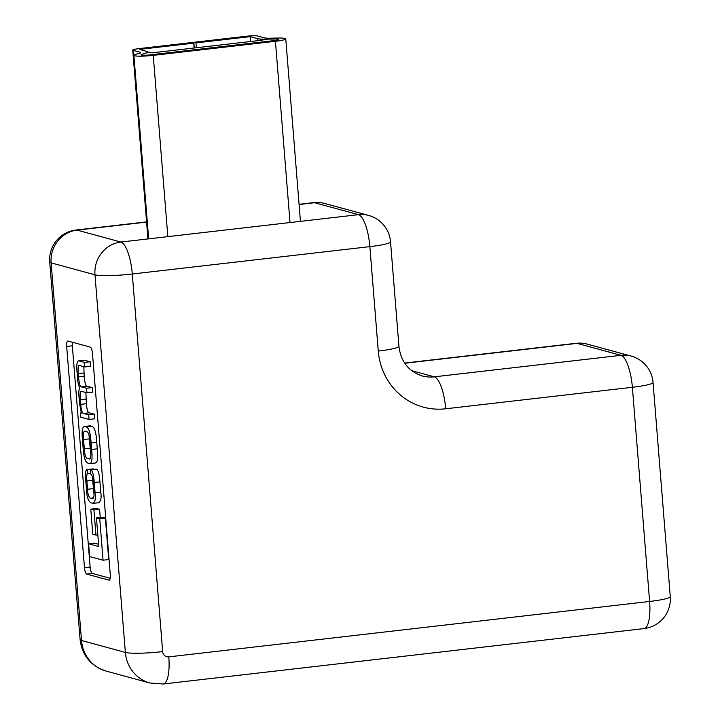 <?xml version="1.0" encoding="UTF-8"?>
<svg xmlns="http://www.w3.org/2000/svg" width="720" height="720" viewBox="0 0 720 720"><rect width="100%" height="100%" fill="white"/><g stroke="black" fill="none" stroke-linecap="round" stroke-linejoin="round"><path stroke-width="1.08" d="M260.136 39.321L262.917 40.077L152.046 52.848L149.274 52.092L141.876 54.288A7.74 0.864 -4.6 0 0 141.021 54.765A7.74 0.864 -4.6 0 0 151.083 54.783L273.267 40.698A7.74 0.864 -4.6 0 0 278.64 39.438A7.74 0.864 -4.6 0 0 278.271 39.213A7.74 0.864 -4.6 0 0 274.455 39.006L260.136 39.321L260.226 40.383M194.274 47.988L193.815 42.3L246.42 36.243A8.937 0.999 -4.6 0 1 257.616 36L264.537 37.881A11.916 1.332 -4.6 0 0 270.405 38.196L277.731 38.043A14.895 1.656 175.4 0 1 285.057 38.43A14.895 1.656 175.4 0 1 285.759 38.871A14.895 1.656 175.4 0 1 275.427 41.292L153.243 55.368A14.895 1.656 175.4 0 1 133.893 55.341A14.895 1.656 175.4 0 1 135.549 54.423L139.329 53.307A11.916 1.332 -4.6 0 0 140.652 52.578A11.916 1.332 -4.6 0 0 140.094 52.227L133.164 50.346L148.338 238.887M193.815 42.3L195.984 42.894L250.281 36.639L257.751 38.664A19.062 2.124 -4.6 0 0 267.129 39.168L274.455 39.006A7.74 0.864 175.4 0 1 278.271 39.213A7.74 0.864 175.4 0 1 278.64 39.438A7.74 0.864 175.4 0 1 273.267 40.698L151.083 54.783A7.74 0.864 175.4 0 1 141.021 54.765A7.74 0.864 175.4 0 1 141.876 54.288L145.656 53.172A19.062 2.124 -4.6 0 0 147.78 52.002A19.062 2.124 -4.6 0 0 146.88 51.444L139.41 49.41L193.716 43.155L191.556 42.561L138.942 48.627A8.937 0.999 -4.6 0 0 132.75 50.085A8.937 0.999 -4.6 0 0 133.164 50.346M196.371 47.745L195.984 42.894M194.112 48.006L193.716 43.155M250.677 41.481L250.281 36.639M89.073 419.454L88.704 414.882L83.502 413.469C82.152 413.172 81.225 410.121 80.73 404.343L80.361 399.762C79.776 393.129 80.298 390.357 81.909 391.446L86.931 392.814L86.562 388.242L81.657 386.901C80.271 387.504 79.227 384.174 78.525 376.893L78.264 373.653C77.886 367.164 78.282 364.437 79.452 365.499L84.852 366.966L84.483 362.394L78.921 360.882C77.049 360.648 76.41 364.338 77.013 371.961L77.463 377.496C77.796 382.32 78.579 385.803 79.794 387.963C78.903 389.25 78.624 392.031 78.975 396.315L79.569 403.704L81.405 413.1L80.442 412.947L80.784 417.195L89.073 419.454L94.734 418.806L94.365 414.234L89.163 412.812C87.804 412.515 86.877 409.473 86.391 403.686L85.887 392.526M84.582 360.225L78.516 360.846L84.582 360.225L90.144 361.746L90.513 366.318L84.852 366.966M86.931 392.814L92.592 392.157L92.223 387.585L87.309 386.253C85.932 386.856 84.888 383.517 84.177 376.245L83.835 366.687M88.614 543.78L89.64 556.551L103.068 560.205L108.72 559.557L105.381 518.076L102.114 517.185L96.453 517.833L98.766 546.543L88.614 543.78L94.266 543.132L98.586 544.302M72.432 342.252A5.958 1.746 -96.6 0 0 72.333 345.807L90.135 567.063A5.958 1.746 -96.6 0 0 92.421 573.453L110.196 578.295M100.233 517.401L99.585 509.346L96.426 508.482L90.774 509.139L92.79 534.24L95.949 535.095L97.83 534.879M95.112 462.915C97.551 462.924 98.271 458.235 97.272 448.83L96.75 442.296C96.246 433.026 94.716 427.716 92.178 426.375L89.784 425.826L84.699 426.537C82.26 426.519 81.54 431.217 82.539 440.613L83.061 447.156C83.574 456.426 85.095 461.727 87.642 463.068L90.036 463.617L95.688 462.969M98.325 502.65C100.809 501.615 101.619 498.132 100.764 492.183L99.936 481.86C99.351 473.661 98.064 469.422 96.066 469.161L90.405 469.809L90.783 474.075C92.079 474.894 92.862 477.657 93.15 482.364L93.771 490.077C94.41 495.972 93.897 498.852 92.241 498.708L90.495 498.24C88.659 497.124 87.687 494.136 87.57 489.276L86.886 480.87C86.382 476.028 86.751 473.67 87.993 473.778L90.729 473.463M93.276 468.864L87.165 469.476L93.276 468.864L93.33 469.476M93.987 494.28L92.367 476.838M68.013 341.046A5.958 1.746 -96.6 0 0 67.797 341.028A5.958 1.746 -96.6 0 0 66.681 346.455L84.483 567.711A5.958 1.746 -96.6 0 0 86.76 574.101L108.954 580.149A5.958 1.746 -96.6 0 0 109.161 580.167A5.958 1.746 -96.6 0 0 110.286 574.74L92.484 353.484A5.958 1.746 -96.6 0 0 90.207 347.094L68.013 341.046M103.068 560.205L99.729 518.724L105.381 518.076M99.729 518.724L96.453 517.833M95.949 535.095L93.924 509.994L99.585 509.346M93.924 509.994L90.774 509.139M89.46 463.563C91.89 463.581 92.61 458.883 91.62 449.487L91.089 442.944C90.585 433.674 89.064 428.373 86.517 427.032L84.699 426.537L90.351 425.88M89.874 458.874L89.01 458.973C90.72 459.09 91.251 456.282 90.594 450.558L89.847 441.252C89.586 435.636 88.569 432.414 86.805 431.586L85.149 431.127C83.439 431.01 82.908 433.818 83.565 439.542L84.312 448.848C84.573 454.473 85.581 457.695 87.354 458.523L89.478 459.018M85.149 431.127L84.681 431.091M89.01 435.096L90.801 454.356M88.704 414.882L94.365 414.234M81.315 391.383L81.909 391.446M86.562 388.242L92.223 387.585M84.483 362.394L90.144 361.746M80.442 412.947L81.288 412.848M87.687 473.751L87.615 469.521C85.779 468.72 85.158 472.419 85.752 480.609L86.373 488.268C86.616 496.053 88.101 500.895 90.819 502.794L93.285 503.361L98.937 502.704M92.673 503.307C95.157 502.272 95.967 498.78 95.103 492.831L94.275 482.517C93.69 474.309 92.403 470.079 90.405 469.809M290.016 222.561L275.427 41.292M257.904 40.653L257.751 38.664M140.157 53.01L140.094 52.227M167.832 236.637L153.243 55.368M146.583 222.093L77.04 230.112L120.888 242.046A29.781 28.278 -74.8 0 0 94.977 274.806L51.129 262.872L81.513 640.485L125.361 652.428L94.977 274.806A29.781 3.321 -4.6 0 0 132.282 274.005L162.666 651.618A5.958 5.652 105.2 0 0 168.795 656.874L649.611 601.461L632.376 387.279L445.707 408.789A65.52 62.208 -74.8 0 1 378.27 351.063L369.864 246.627L132.282 274.005A29.781 8.739 -96.6 0 0 120.888 242.046L358.47 214.668L314.613 202.725L299.088 204.516M411.597 370.647L434.313 376.83L620.982 355.32L577.134 343.377L404.748 363.249M378.27 351.063A29.781 3.321 -4.6 0 0 398.925 346.212C400.725 361.404 408.438 371.304 422.073 375.912A35.739 33.93 105.2 0 0 434.313 376.83A29.781 8.739 -96.6 0 1 445.707 408.789M106.065 671.058C90.783 665.991 82.134 655.506 80.109 639.612A29.781 3.321 -4.6 0 0 81.513 640.485A35.739 33.93 105.2 0 0 106.065 671.058L149.913 683.001A35.739 33.93 -74.8 0 1 125.361 652.428A29.781 3.321 -4.6 0 0 162.666 651.618M620.982 355.32A29.781 8.739 83.4 0 1 632.376 387.279A29.781 3.321 175.4 0 0 653.04 382.437A29.781 29.781 0 0 0 631.179 356.085A29.781 28.278 -74.8 0 0 620.982 355.32M390.528 241.785A29.781 29.781 0 0 0 368.667 215.433A29.781 28.278 -74.8 0 0 358.47 214.668A29.781 8.739 -96.6 0 1 369.864 246.627A29.781 3.321 -4.6 0 0 390.528 241.785L398.925 346.212M653.04 382.437L670.275 596.61A29.781 3.321 175.4 0 1 649.611 601.461A29.781 8.739 83.4 0 1 643.995 628.587L163.188 684A29.781 8.739 -96.6 0 0 168.795 656.874M587.331 344.142A29.781 29.781 0 0 0 576.099 343.296A29.781 8.739 83.4 0 1 577.134 343.377A29.781 28.278 -74.8 0 1 587.331 344.142L631.179 356.085M324.81 203.49A29.781 29.781 0 0 0 313.578 202.644A29.781 8.739 -96.6 0 1 314.613 202.725A29.781 28.278 -74.8 0 1 324.81 203.49L368.667 215.433M49.725 261.999A29.781 3.321 175.4 0 0 51.129 262.872A29.781 28.278 -74.8 0 1 77.04 230.112A29.781 8.739 -96.6 0 0 76.005 230.022A29.781 29.781 0 0 0 49.725 261.999L80.109 639.612M72.333 345.807L66.681 346.455M92.421 573.453L86.76 574.101M90.135 567.063L84.483 567.711M91.62 449.487L97.272 448.83M91.089 442.944L96.75 442.296M86.517 427.032L92.178 426.375M83.565 439.542L89.217 438.894M84.312 448.848L89.973 448.2M87.354 458.523L90.387 458.172M83.502 413.469L89.163 412.812M80.73 404.343L86.391 403.686M80.361 399.762L86.022 399.114M81.657 386.901L87.309 386.253M78.525 376.893L84.177 376.245M78.264 373.653L83.916 373.005M90.495 498.24L93.582 497.88M87.57 489.276L93.222 488.619M86.886 480.87L92.547 480.222M95.103 492.831L100.764 492.183M94.275 482.517L99.936 481.86M300.447 221.355L285.759 38.871M147.816 52.524L147.78 52.002M148.653 238.851L133.893 55.341M147.942 238.932L132.75 50.085M576.099 343.296L404.622 363.06M163.188 684L149.913 683.001M643.995 628.587A29.781 29.781 0 0 0 670.275 596.61M313.578 202.644L299.07 204.318M146.574 221.895L76.005 230.022"/></g></svg>
